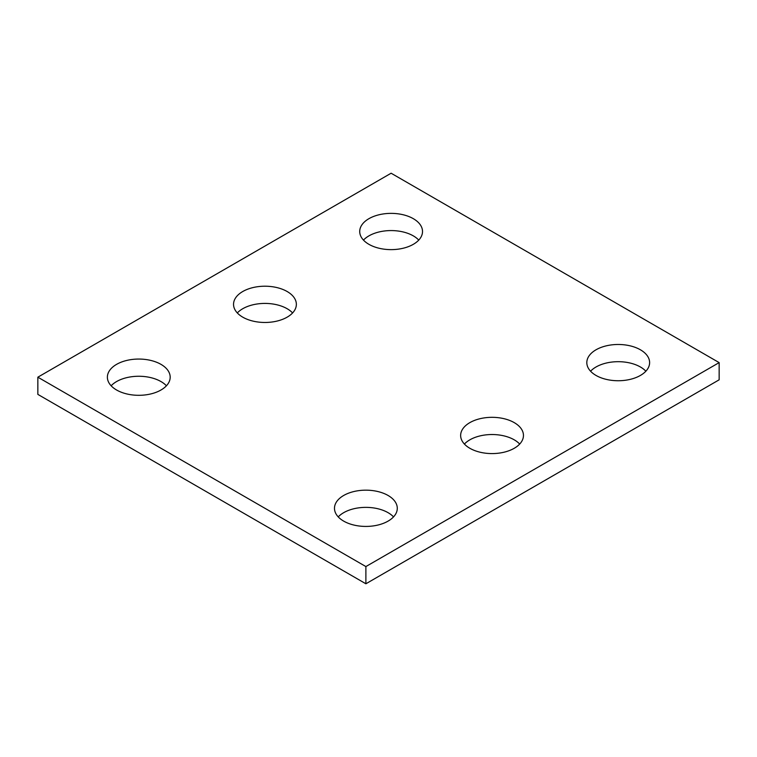 <?xml version="1.0" encoding="UTF-8"?>
<svg xmlns="http://www.w3.org/2000/svg" width="757" height="757" viewBox="0 0 757 757"><rect width="100%" height="100%" fill="white"/><g stroke="black" fill="none" stroke-linecap="round" stroke-linejoin="round"><path stroke-width="1.14" d="M719.15 362.612L391.114 173.221L37.85 377.185L37.85 394.388L365.886 583.779L719.15 379.815L719.15 362.612L365.886 566.567L365.886 583.779M37.85 377.185L365.886 566.567M469.842 448.276A31.406 18.13 0 0 0 504.067 452.203A31.406 18.13 0 0 0 523.456 435.455A31.406 18.13 0 0 0 492.05 417.325A31.406 18.13 0 0 0 460.644 435.455A31.406 18.13 0 0 0 469.842 448.276M519.69 444.056A31.406 18.13 0 0 0 492.05 434.527A31.406 18.13 0 0 0 464.41 444.056M242.742 317.155A31.406 18.13 0 0 0 276.967 321.091A31.406 18.13 0 0 0 296.356 304.342A31.406 18.13 0 0 0 264.95 286.212A31.406 18.13 0 0 0 233.544 304.342A31.406 18.13 0 0 0 242.742 317.155M292.59 312.944A31.406 18.13 0 0 0 264.95 303.415A31.406 18.13 0 0 0 237.31 312.944M116.578 389.997A31.406 18.13 0 0 0 150.804 393.933A31.406 18.13 0 0 0 170.183 377.185A31.406 18.13 0 0 0 138.786 359.055A31.406 18.13 0 0 0 107.38 377.185A31.406 18.13 0 0 0 116.578 389.997M166.426 385.786A31.406 18.13 0 0 0 138.786 376.257A31.406 18.13 0 0 0 111.137 385.786M368.914 244.322A31.406 18.13 0 0 0 403.131 248.249A31.406 18.13 0 0 0 422.52 231.5A31.406 18.13 0 0 0 391.114 213.37A31.406 18.13 0 0 0 359.717 231.5A31.406 18.13 0 0 0 368.914 244.322M418.763 240.101A31.406 18.13 0 0 0 391.114 230.573A31.406 18.13 0 0 0 363.474 240.101M596.014 375.434A31.406 18.13 0 0 0 630.231 379.361A31.406 18.13 0 0 0 649.62 362.612A31.406 18.13 0 0 0 618.214 344.482A31.406 18.13 0 0 0 586.817 362.612A31.406 18.13 0 0 0 596.014 375.434M645.863 371.214A31.406 18.13 0 0 0 618.214 361.685A31.406 18.13 0 0 0 590.574 371.214M343.678 521.119A31.406 18.13 0 0 0 377.904 525.046A31.406 18.13 0 0 0 397.283 508.297A31.406 18.13 0 0 0 365.886 490.167A31.406 18.13 0 0 0 334.48 508.297A31.406 18.13 0 0 0 343.678 521.119M393.526 516.899A31.406 18.13 0 0 0 365.886 507.37A31.406 18.13 0 0 0 338.237 516.899"/></g></svg>
